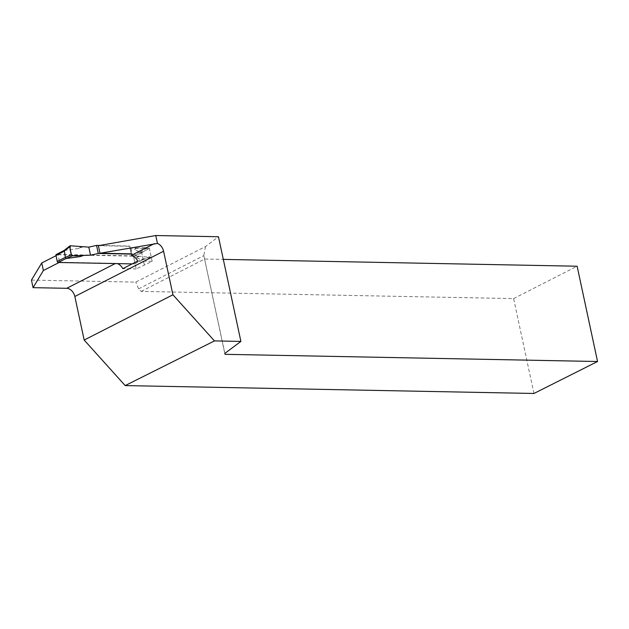 <?xml version="1.0" encoding="UTF-8"?>
<svg xmlns="http://www.w3.org/2000/svg" width="629" height="629" viewBox="0 0 629 629"><rect width="100%" height="100%" fill="white"/><g stroke="black" fill="none" stroke-linecap="round" stroke-linejoin="round"><path stroke-width="0.47" stroke-dasharray="3.15 2.36" d="M132.161 263.897L134.339 263.944A1.061 0.755 63 0 0 134.921 262.953L143.035 258.81L141.722 252.716L134.449 249.603L136.548 248.054L130.234 247.928L131.886 255.626M142.437 259.824L150.685 257.324A1.061 0.755 -117 0 0 151.078 256.357L143.035 258.873L141.973 259.997L136.178 257.662L138.278 256.105L132.397 255.995M80.292 256.585L84.223 255.067M142.28 259.926L134.339 263.944M64.056 251.223L64.276 250.476L56.539 254.415L132.609 255.885A1.061 0.755 63 0 1 133.623 256.907L134.921 262.953M64.276 250.476L78.562 248.526L82.493 247.008M130.234 247.928L129.574 246.041L99.649 245.467M129.574 246.041L131.249 253.849L129.629 246.293L98.368 245.695M138.278 256.105L150.465 257.347L141.973 259.997M151.078 256.357L149.348 248.298A1.061 0.755 63 0 0 148.302 247.276L140.243 251.946M136.548 248.054L148.302 247.276M136.178 257.662L139.213 256.514M149.348 248.298L141.722 252.716M134.449 249.603L137.319 247.677M78.562 248.526L81.558 246.599M70.314 245.774L64.355 250.484M56.02 255.696L57.986 254.698L59.606 262.246L59.134 262.49M31.45 280.102L135.778 282.114L205.431 246.599L218.46 236.74M57.986 254.698L133.466 256.152L149.403 248.549L131.115 248.196A2.658 0.668 -12.1 0 1 130.195 247.92L129.629 246.293M59.606 262.246L115.712 263.331A8.507 6.007 63 0 1 117.34 263.614M533.958 393.471L513.618 298.594L141.171 291.408L138.639 288.853L135.778 282.114M513.618 298.594L577.123 266.216M205.431 246.599L203.82 255.618L224.789 353.435M138.639 288.853L203.82 255.618L224.891 353.356M141.171 291.408L204.669 259.03L223.319 259.392M137.743 261.051L152.147 261.334L136.202 268.929L133.466 256.152M144.316 264.793L141.58 252.017M152.147 261.334L149.403 248.549M136.202 268.929L122.797 268.677M133.623 256.907L141.737 252.772M132.609 255.885L140.346 251.938M115.233 263.575L115.712 263.331M131.115 248.196L132.829 256.192M131.823 255.516L130.195 247.92M142.461 259.879L134.606 263.881"/><path stroke-width="0.94" d="M56.539 254.415A1.061 0.755 63 0 0 55.957 255.405L57.255 261.452A1.061 0.755 63 0 0 58.269 262.474L132.161 263.897M132.397 255.995L131.304 254.1L98.273 253.463L90.537 255.185L72.469 255.838L66.084 258.535L80.292 256.585L83.453 255.445M64.087 250.499L69.921 245.884A1.061 0.755 -117 0 0 69.693 246.765L71.423 254.816L65.377 257.371L66.084 258.535M69.921 245.884A1.061 0.755 -117 0 1 70.314 245.774L81.558 246.599L70.314 245.774C69.898 248.266 70.275 251.286 71.423 254.816C74.993 257.088 79.513 254.934 83.453 255.445L90.537 255.185L88.815 247.126L81.558 246.599L88.815 247.126L90.537 255.185M99.649 245.467L96.552 245.404L88.815 247.126M65.377 257.371L64.276 250.476M117.34 263.614A8.507 6.007 63 0 1 122.797 268.677L137.743 261.051A8.507 6.007 -117 0 0 132.829 256.192L131.823 255.516L131.304 254.1M96.552 245.404L98.273 253.463M71.423 254.816A1.061 0.755 63 0 0 72.469 255.838M69.693 246.765L64.056 251.223M74.827 296.487L163.587 251.23L172.928 294.789L84.168 340.045L74.827 296.487A8.507 6.007 -117 0 0 66.729 288.302L33.07 287.657L31.45 280.102L41.758 262.969L56.02 255.696M41.758 262.969L43.377 270.525L59.134 262.49M155.756 235.529L98.368 245.695L99.987 253.243L157.454 243.447L155.756 235.529L218.46 236.74L240.899 341.421L214.465 340.91L172.928 294.789M33.07 287.657L43.377 270.525M131.249 253.849L99.987 253.243M163.587 251.23A8.507 6.007 63 0 0 157.454 243.447M223.319 259.392L577.123 266.216L597.55 361.51L533.958 393.471L125.171 385.585L214.465 340.91M84.168 340.045L125.171 385.585M597.55 361.51L225.096 354.324L224.789 353.435L240.899 341.421M224.891 353.356L225.096 354.324M58.269 262.474L66.006 258.527M57.255 261.452L65.369 257.316M55.957 255.405L64.072 251.27M66.729 288.302L115.233 263.575M131.713 255.17L154.372 243.62M64.111 250.484L56.272 254.478"/></g></svg>
